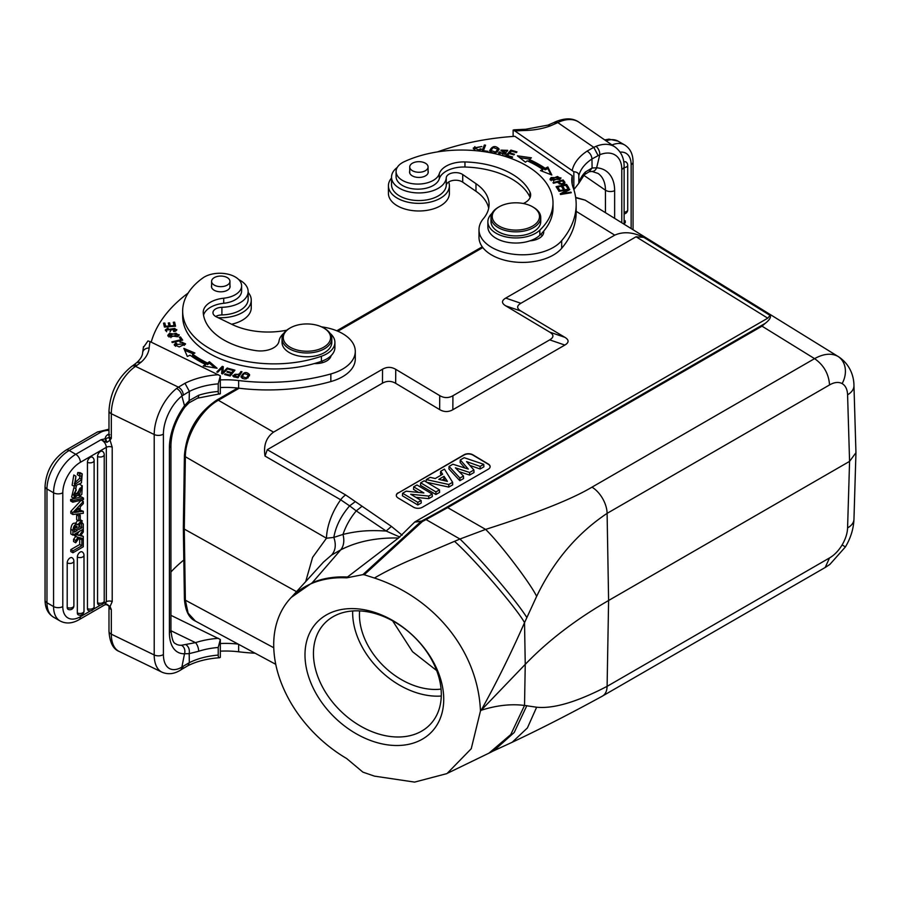 <?xml version="1.0" encoding="UTF-8"?>
<svg xmlns="http://www.w3.org/2000/svg" width="901" height="901" viewBox="0 0 901 901"><rect width="100%" height="100%" fill="white"/><g stroke="black" fill="none" stroke-linecap="round" stroke-linejoin="round"><path stroke-width="1.35" d="M296.542 591.675L184.277 529.078L183.331 527.772L184.412 455.433A3.108 1.768 -179.1 0 0 185.358 456.728C185.246 436.692 200.946 409.831 218.346 400.258A3.108 1.791 60 0 0 216.747 400.089C197.308 413.368 186.53 431.816 184.412 455.433M305.687 581.629L312.591 557.37L326.455 538.235A46.661 25.994 -60 0 1 340.691 499.785L349.622 505.866C341.006 515.868 335.735 526.375 333.832 537.401C336.298 544.643 335.555 550.534 331.591 555.072L323.493 562.066L291.124 597.6M395.742 369.331C391.349 366.775 386.946 366.73 382.553 369.196L273.532 432.142C266.189 437.537 263.351 445.511 265.018 456.064L267.293 449.689L382.475 383.184C386.867 380.718 391.271 380.763 395.663 383.319L395.742 369.331L439.722 395.618C444.125 398.174 448.529 398.219 452.921 395.742L549.7 339.868C553.98 337.334 553.98 334.744 549.7 332.12L505.72 305.844C501.44 303.22 501.44 300.63 505.72 298.096L614.741 235.15C623.334 231.343 633.031 232.086 643.81 237.368L770.073 315.406C771.211 317.242 769.623 319.866 765.309 323.29L761.998 326.162L814.572 358.643C823.593 353.676 831.364 352.899 837.885 356.345L585.154 200.135L575.694 197.713M195.438 621.116L188.106 613.142L185.358 600.19A3.108 1.825 -0.9 0 1 184.412 598.895C185.291 610.777 188.973 618.176 195.438 621.116L275.751 664.319M273.746 647.74L185.358 600.19L184.277 529.078L185.358 456.728L326.455 538.235L333.832 537.401L343.011 534.417C344.565 540.848 343.81 545.995 340.724 549.869C357.066 541.478 376.314 537.525 398.479 538.021L414.832 521.938L767.765 318.177L770.073 315.406M643.81 237.368L636.061 236.783L520.879 303.277C516.6 305.822 516.6 308.401 520.879 311.025L564.859 337.312C569.139 339.936 569.139 342.515 564.859 345.06L452.843 409.73C448.45 412.196 444.047 412.151 439.654 409.595L395.663 383.319M402.116 535.183L391.417 526.387L345.691 494.976L267.293 449.689M398.129 492.836A6.217 3.649 0.9 0 0 396.305 495.37A6.217 3.649 0.9 0 0 398.129 497.994L413.525 507.195A6.217 3.649 0.9 0 0 422.321 507.286L488.297 469.196A6.217 3.649 0.9 0 0 490.121 466.662A6.217 3.649 0.9 0 0 488.297 464.026L472.901 454.825A6.217 3.649 0.9 0 0 464.105 454.735L398.118 493.084L464.105 454.994A6.217 3.649 -179.1 0 1 472.901 455.073L488.297 464.274A6.217 3.649 -179.1 0 1 490.121 466.786M399.841 537.052L386.157 531.027L391.417 526.387M361.819 506.452L356.255 510.89L386.157 531.027C370.029 530.126 359.026 530.588 343.011 534.417C345.86 525.891 350.275 518.041 356.255 510.89L349.622 505.866L355.388 501.575M414.573 522.141L421.161 521.319L362.878 574.647L346.682 577.856L347.459 577.034L398.479 538.021M829.551 384.93A24.868 14.607 -60.9 0 1 842.12 383.601A24.89 14.619 -60.9 0 1 847.582 394.829L849.575 461.368L608.603 600.494C575.66 619.539 547.876 640.836 525.249 664.364L524.528 622.659L536.636 596.383C553.597 561.12 577.079 533.448 607.105 513.356L829.551 384.93C828.74 373.791 823.739 365.029 814.572 358.643L591.98 487.159C571.865 499.177 536.41 513.255 485.616 529.405L447.662 507.635L426.049 519.584A3.108 1.498 -117.9 0 0 425.069 519.19L421.42 521.116A3.108 1.498 62.1 0 1 422.4 521.521A3.108 1.971 -132.5 0 0 421.161 521.319A3.108 2.207 -97.1 0 1 421.42 521.116L414.832 521.938M847.582 527.896A24.89 14.112 -59.1 0 1 842.108 544.947L845.408 546.907C850.679 538.1 853.529 528.91 853.957 519.348A21.77 12.569 -178.3 0 1 847.582 527.896L849.575 461.368L855.95 452.707L853.957 385.605A21.77 12.558 -1.7 0 0 853.945 385.549M842.108 544.947A24.868 14.101 -59.1 0 1 829.539 557.922L825.181 567.495L602.589 695.989A21.782 12.569 60 0 0 607.094 686.348C577.079 701.958 553.597 708.918 536.636 707.217L524.528 705.449L510.766 734.563L489.029 753.101M347.459 577.034A115.091 82.182 -136.2 0 0 312.253 582.744L291.338 597.352A115.091 82.182 43.8 0 0 273.701 644.846C273.791 662.821 278.938 681.122 289.12 699.739M289.142 699.795A115.091 82.182 43.8 0 0 346.694 758.552L362.878 772.123L374.399 776.121L414.595 782.102L446.986 773.587L471.234 748.742L480.458 711.013C478.059 651.22 434.496 597.746 374.411 578.025L364.218 574.748L422.4 521.521L426.049 519.584L459.949 539.023L485.616 529.405C499.559 542.785 530.723 583.713 536.636 596.383M291.338 597.352A115.091 82.182 43.8 0 1 346.682 577.856M362.878 574.647L364.218 574.748M304.988 654.858A79.322 56.639 -136.2 0 0 374.354 741.816A79.322 56.639 -136.2 0 0 443.731 699.255A79.322 56.639 -136.2 0 0 374.354 612.297A79.322 56.639 -136.2 0 0 304.988 654.858M526.86 617.557C516.363 600.685 481.258 559.487 459.949 539.023L407.342 561.379C394.694 567.022 383.713 572.574 374.411 578.025M536.636 707.217L527.412 727.929L512.23 742.244L493.23 751.017M526.86 705.618L514.212 732.49L493.883 750.634L490.257 752.549M454.611 541.422C474.084 558.733 517.084 608.738 524.528 622.659C511.092 653.191 496.642 682.395 481.179 710.258L525.249 664.364L524.528 705.449C511.092 703.726 496.642 705.337 481.179 710.258L480.458 711.013M312.253 582.744L340.724 549.869L331.591 555.072M313.447 653.45A73.094 52.202 -136.2 0 0 377.373 733.594A73.094 52.202 -136.2 0 0 430.104 724.539A73.094 52.202 -136.2 0 0 441.31 694.378A73.094 52.202 -136.2 0 0 377.373 614.234A73.094 52.202 -136.2 0 0 324.653 623.289A73.094 52.202 -136.2 0 0 313.447 653.45M441.276 696.034A73.094 52.202 43.8 0 1 352.651 612.624A73.094 52.202 43.8 0 1 352.674 610.957M359.612 610.901A65.323 46.649 -136.2 0 0 359.454 614.797A65.323 46.649 -136.2 0 0 441.062 689.096M436.647 670.535L412.523 651.693L392.622 620.834M626.353 162.326A4.032 2.331 120 0 0 626.004 161.977A4.032 2.331 120 0 0 625.136 161.718A4.032 2.331 120 0 0 624.742 161.763A4.032 2.331 120 0 0 624.1 161.989A4.032 2.331 120 0 0 623.886 162.101A4.032 2.331 -60 0 0 623.819 162.146M598.095 155.535L593.782 147.347L587.092 151.131C590.02 152.945 591.653 155.558 591.968 158.97L599.773 154.747A6.532 3.705 68 0 0 595.955 146.356L593.782 147.347L557.775 122.57A6.532 3.424 -115.8 0 0 554.926 122.029C564.927 117.761 572.991 117.851 579.106 122.299A37.639 23.539 124.5 0 0 557.775 122.57L556.232 123.313A6.532 3.424 64.2 0 0 553.394 122.773L547.999 125.115M614.64 218.357L614.64 190.652A43.552 27.233 124.5 0 0 596.631 167.811A6.532 4.775 93.9 0 1 592.058 171.438M548.045 125.093L525.824 129.248L514.043 129.823L513.12 130.104L514.899 130.983A186.631 107.748 180 0 1 526.026 130.442A49.769 28.731 0 0 0 550.376 125.87L548.033 125.104M514.899 130.983L573.847 171.742L573.847 189.604L578.836 183.275L578.836 175.661C578.791 173.274 577.124 171.978 573.847 171.742M578.836 175.661A55.682 32.143 0 0 1 591.968 158.97L592.081 168.003L585.391 172.001A6.532 4.651 -135.9 0 1 584.377 174.704L578.836 183.275A55.682 32.143 180 0 1 585.391 172.001M513.12 136.434L513.12 130.104M437.424 151.92A186.631 107.748 180 0 1 514.899 136.31L572.225 175.763L572.225 183.376A62.214 35.916 180 0 0 572.135 183.872M572.225 175.763A62.214 35.916 0 0 0 571.775 180.065A62.214 35.916 0 0 0 573.115 187.453A143.079 82.61 180 0 1 576.167 204.448A143.079 82.61 180 0 1 561.672 240.68A43.552 25.138 180 0 1 550.534 248.913A43.552 25.138 180 0 1 504.132 252.438A43.552 25.138 180 0 1 478.994 229.654A43.552 25.138 180 0 1 483.409 218.628A55.986 32.323 0 0 0 489.074 204.448A55.986 32.323 0 0 0 475.976 183.669L462.72 174.546A9.337 5.383 0 0 0 452.561 172.913A9.337 5.383 0 0 0 446.254 177.79A27.368 15.801 180 0 1 436.501 189.233A27.368 15.801 180 0 1 407.331 191.451A27.368 15.801 180 0 1 391.53 177.125A27.368 15.801 180 0 1 397.24 167.462M391.53 177.125L391.53 184.75A27.368 15.801 0 0 0 407.331 199.065A27.368 15.801 0 0 0 436.501 196.857A27.368 15.801 0 0 0 446.254 185.403A9.337 5.383 180 0 1 452.561 180.527A9.337 5.383 180 0 1 462.72 182.16L475.976 191.282A55.986 32.323 180 0 1 488.691 208.255M478.994 229.654L478.994 237.267A43.552 25.138 0 0 0 504.132 260.062A43.552 25.138 0 0 0 550.534 256.526A43.552 25.138 0 0 0 561.672 248.304A143.079 82.61 0 0 0 576.167 212.062L576.167 204.448M540.803 234.271A15.554 8.976 180 0 1 542.267 235.724M559.836 179.468L560.963 177.857L551.142 177.508L549.982 179.153L559.836 179.468M553 182.666L553.473 183.263L557.606 182.171C560.974 185.02 563.429 185.099 564.972 182.385L563.181 179.975L553 182.666M517.399 155.805L525.429 162.191L527.288 160.829A104.82 60.513 180 0 1 542.796 169.478L540.487 170.593L551.829 175.008L547.853 167.012L545.173 168.318A107.929 62.315 0 0 0 529.202 159.421L531.365 157.821L517.399 155.805M505.754 155.839L512.05 157.709L512.658 157.033L507.477 155.49L509.223 153.53L513.885 154.927L514.494 154.251L509.831 152.866L511.396 151.098L516.374 152.584L516.983 151.897L510.89 150.095L505.754 155.839M556.097 186.665L558.316 190.122L559.555 189.863L557.73 187.014L561.312 186.248L562.945 188.816L564.184 188.557L562.539 185.989L565.76 185.302L567.506 188.039L568.745 187.78L566.605 184.423L556.097 186.665M558.665 190.742L558.958 191.339L567.427 189.965L560.185 193.839L560.501 194.492L571.268 192.724L570.975 192.127L562.517 193.501L569.759 189.627L569.443 188.985L558.665 190.742M499.041 149.206L499.019 148.868C495.302 145.286 492.171 145.917 489.637 150.771C493.32 154.308 496.451 153.677 499.019 148.868L499.019 149.555M481.9 151.323L487.689 152.066L487.982 151.323L483.42 150.737L485.571 145.174L484.344 145.016L481.9 151.323M504.222 152.539L503.017 154.274L500.145 152.134L499.008 151.931L498.715 153.125L506.08 153.102L502.172 150.084L507.421 151.165L507.691 150.354L500.9 150.163L505.765 153.891M498.715 154.645L498.715 153.125M499.965 154.409L500.145 152.134M523.323 203.502A18.662 10.778 0 0 0 530.655 194.943A18.662 10.778 0 0 0 530.002 192.127A70.92 40.939 0 0 0 515.89 176.517A70.92 40.939 0 0 0 464.961 161.943A24.879 14.371 0 0 0 439.283 173.747A21.77 12.569 180 0 1 423.447 183.658A21.77 12.569 180 0 1 401.182 179.592A21.77 12.569 180 0 1 396.08 171.517L396.08 176.596A21.77 12.569 0 0 0 401.182 184.671A21.77 12.569 0 0 0 431.511 186.383A21.77 12.569 0 0 0 439.283 178.826A24.879 14.371 180 0 1 464.961 167.023A70.92 40.939 180 0 1 515.89 181.597A70.92 40.939 180 0 1 530.002 197.206A18.662 10.778 180 0 1 530.126 197.477M487.869 221.792L487.869 226.872A27.999 16.162 0 0 0 494.424 237.256A27.999 16.162 0 0 0 518.188 242.977A27.999 16.162 0 0 0 529.957 240.826A15.554 8.976 0 0 0 538.179 238.788A15.554 8.976 0 0 0 543.742 231.906A15.554 8.976 0 0 0 543.686 231.14A91.44 52.799 0 0 0 553.011 207.917L553.011 202.838A91.44 52.799 180 0 1 539.823 230.149A27.999 16.162 180 0 1 494.424 232.176A27.999 16.162 180 0 1 487.869 221.792A27.999 16.162 180 0 1 492.059 213.278M478.386 150.94L481.371 149.149L480.188 148.834L478.904 149.971L474.545 148.124L481.855 146.525L473.273 148.023L475.21 150.636M550.229 179.907L551.243 178.961M559.712 177.812L560.715 178.623M551.232 179.096L557.471 176.483L559.712 177.902L553.574 180.493L551.232 179.096L551.243 180.696M559.712 179.547L559.712 177.902M562.99 181.551L563.181 179.975M558.124 182.835L558.811 182.655M563.181 181.506L564.972 183.905M558.811 181.856L562.461 180.887L563.711 182.621C562.168 184.277 560.535 184.018 558.811 181.856L559.307 184.029M563.711 182.621L563.722 184.198M563.711 183.939L563.711 182.734M519.742 157.675L529.642 159.094M545.173 168.318L545.173 169.839A107.929 62.315 180 0 0 529.202 160.941L529.202 159.421M547.853 167.012L547.853 168.532L545.173 169.839M547.853 168.532L550.883 174.636M542.233 171.269L542.796 169.478M510.89 150.095L510.923 151.627M506.835 156.155L510.89 151.616M509.831 152.866L509.831 153.711M507.477 155.49L507.477 156.346M566.605 184.423L567.889 187.96M556.953 188.005L557.73 187.836M561.774 186.98L562.539 186.811M562.539 185.989L563.328 188.737M557.73 187.014L558.699 190.043M569.443 188.985L569.443 189.796M562.517 193.501L562.517 194.154M570.975 192.127L570.975 192.78M567.427 189.965L567.427 190.877M489.75 151.165L491.36 149.059M497.701 148.721L498.917 150.005M490.865 150.478L493.174 147.539L497.769 149.194L495.55 152.078L490.865 150.478L490.932 152.438M497.307 152.123L497.769 149.194M484.344 145.016L484.344 146.536L485.008 146.626M482.463 151.402L484.344 146.536M483.42 150.737L483.42 151.514M499.008 153.452L499.965 153.62M501.238 150.906L502.172 150.253M506.43 150.444L507.432 151.154M396.08 171.517A21.77 12.569 180 0 1 404.2 161.718A91.44 52.799 180 0 1 531.613 168.904A91.44 52.799 180 0 1 553.011 202.838M529.957 240.826A27.999 16.162 0 0 0 539.823 235.229A91.44 52.799 0 0 0 543.686 231.14M499.154 206.802L498.276 207.309A24.879 14.371 0 0 0 490.977 217.468L490.977 221.533A24.879 14.371 0 0 0 496.8 230.769A24.879 14.371 0 0 0 524.382 235.037A24.879 14.371 0 0 0 540.746 221.533L540.746 217.468A24.879 14.371 0 0 0 534.924 208.232A24.879 14.371 0 0 0 533.46 207.309L532.581 206.802A23.64 13.65 0 0 0 499.154 206.802A23.64 13.65 0 0 0 497.757 225.227A23.64 13.65 0 0 0 531.061 226.906A23.64 13.65 0 0 0 533.978 207.68A23.64 13.65 0 0 0 532.581 206.802M490.977 217.468A24.879 14.371 0 0 0 496.8 226.703A24.879 14.371 0 0 0 524.382 230.971A24.879 14.371 0 0 0 540.746 217.468M428.076 171.066A9.337 5.383 180 0 1 428.234 172.046A9.337 5.383 180 0 1 422.096 177.114A9.337 5.383 180 0 1 411.757 175.515A9.337 5.383 180 0 1 409.572 172.046A9.337 5.383 180 0 1 409.73 171.066M427.04 169.411A9.179 5.293 180 0 1 416.724 172.114A9.179 5.293 180 0 1 409.73 166.967A9.179 5.293 180 0 1 410.766 164.523A9.179 5.293 180 0 1 421.082 161.82A9.179 5.293 180 0 1 428.076 166.967A9.179 5.293 180 0 1 427.04 169.411M480.188 148.834L480.188 150.321M473.374 148.766L474.928 146.638M474.545 148.124L474.681 150.399M448.675 182.002A30.488 17.603 180 0 1 449.385 185.764A30.488 17.603 180 0 1 438.494 199.245A30.488 17.603 180 0 1 406.024 201.711A30.488 17.603 180 0 1 388.421 185.764A30.488 17.603 180 0 1 391.53 178.015M388.421 185.764L388.421 193.377A30.488 17.603 0 0 0 406.024 209.336A30.488 17.603 0 0 0 438.494 206.87A30.488 17.603 0 0 0 449.385 193.377L449.385 185.764M595.955 146.356A37.639 23.539 -55.5 0 1 615.09 147.054C621.149 151.65 624.168 158.137 624.123 166.516A6.532 3.773 180 0 1 621.791 169.411A31.107 19.45 -55.5 0 0 599.773 154.747L596.631 167.811L592.081 168.003L589.096 171.787L584.377 174.704M624.123 220.238L625.249 220.88L624.123 221.533M624.123 223.437L625.249 222.795L625.249 220.88M170.931 571.989A186.631 107.748 180 0 1 183.815 560.039M238.191 644.114A62.214 35.916 0 0 0 220.328 643.539M220.328 639.473L218.222 647.481L218.222 655.095C218.245 657.46 218.943 658.203 220.328 657.336L220.328 639.473L170.931 615.338M187.937 665.681L189.323 662.674L189.199 653.642L198.693 651.254A6.532 2.602 72.1 0 0 195.506 642.638L181.45 645.274A6.532 5.361 -91.7 0 1 184.514 653.766L189.199 653.642C189.784 649.79 188.782 646.85 186.169 644.823M218.222 655.095A55.682 32.143 180 0 0 189.323 662.674L183.32 666.188L182.002 669.184L187.994 665.659C196.902 661.233 207.399 658.597 219.45 657.753L220.328 657.336M108.92 606.463L108.987 606.655A6.532 3.773 180 0 1 108.987 606.61L111.319 609.549L110.046 606.519L112.208 601.598L112.208 447.189L110.046 440.172L111.319 438.37L108.897 437.458L110.046 440.172L106.859 442.38L105.687 438.674L108.897 437.458M83.297 511.272L80.234 511.7L80.234 506.846L83.297 503.659L83.297 501.508L81.191 500.28L70.807 511.363L70.807 513.3L72.913 514.516L83.297 513.3L83.297 511.272L80.234 510.18M67.203 607.465A4.043 2.331 0 0 0 72.936 607.195A4.043 2.331 0 0 0 73.882 605.697L73.882 561.098A4.043 4.043 0 0 0 72.181 557.809A4.032 2.331 -60 0 0 70.053 557.933A4.032 2.331 -60 0 0 68.791 559.003A4.032 2.331 120 0 0 67.203 562.877L67.203 607.465A4.032 2.331 120 0 0 67.237 607.961A4.032 2.331 120 0 0 67.395 608.535A4.032 2.331 120 0 0 67.586 608.885A4.032 2.331 120 0 0 67.935 609.245A4.032 2.331 120 0 0 68.161 609.369M83.996 555.264A4.043 4.043 0 0 0 82.295 551.964A4.032 2.331 -60 0 0 80.178 552.099A4.032 2.331 -60 0 0 78.916 553.169A4.032 2.331 120 0 0 77.328 557.032L77.328 612.928A4.032 2.331 120 0 0 77.362 613.412A4.032 2.331 120 0 0 77.509 613.998A4.032 2.331 120 0 0 77.7 614.347A4.032 2.331 120 0 0 78.049 614.707A4.032 2.331 120 0 0 78.274 614.831A4.043 4.043 0 0 0 83.996 611.148L83.996 555.264A4.043 2.331 180 0 1 83.05 556.762A4.043 2.331 180 0 1 77.328 557.032M94.121 460.535A4.043 4.043 0 0 0 92.42 457.235A4.032 2.331 -60 0 0 90.291 457.37A4.032 2.331 -60 0 0 89.03 458.44A4.032 2.331 120 0 0 87.442 462.303L87.442 608.592A4.032 2.331 120 0 0 87.476 609.076A4.032 2.331 120 0 0 87.634 609.662A4.032 2.331 120 0 0 87.825 610.011A4.032 2.331 120 0 0 88.174 610.371A4.032 2.331 120 0 0 88.399 610.495A4.043 4.043 0 0 0 94.121 606.812L94.121 460.535A4.043 2.331 180 0 1 91.767 462.652A4.043 2.331 180 0 1 87.442 462.303M97.556 456.458A4.043 2.331 180 0 0 101.881 456.807A4.043 2.331 180 0 0 104.234 454.69A4.043 4.043 0 0 0 102.534 451.39A4.032 2.331 -60 0 0 100.405 451.525A4.032 2.331 -60 0 0 99.144 452.595A4.032 2.331 120 0 0 97.556 456.458L97.556 602.746A4.032 2.331 120 0 0 98.502 604.65A4.043 4.043 0 0 0 104.234 600.978A4.043 2.331 0 0 1 101.881 603.096A4.043 2.331 0 0 1 97.556 602.746M82.419 538.393L83.297 538.899L81.845 539.744L79.727 538.516L80.73 537.942M79.727 538.516L79.727 544.497L81.845 545.713L72.913 550.86L70.807 549.644L79.727 544.497M70.807 549.644L70.807 551.558L72.913 552.775L83.297 546.783L83.297 538.899M80.989 535.183L83.297 536.444L80.504 535.825L83.297 532.018L83.297 529.811L79.288 535.498L77.182 534.282L79.074 531.59M75.357 533.73L77.182 534.282M79.288 535.498L75.707 534.417L75.707 536.579L73.589 534.755M76.022 536.016L73.589 539.316L73.589 541.557L75.707 542.774L79.356 537.582L83.297 538.629L83.297 536.444M83.466 498.095L81.36 496.879L70.627 499.481L70.627 500.99L72.744 502.206L83.466 499.616L83.466 498.095L72.744 500.697L70.627 499.481M74.851 492.047L73.443 495.133M76.022 488.804L73.905 487.587L71.641 497.059L73.747 498.287L76.022 488.804L76.134 490.572C73.758 493.906 73.567 495.832 75.56 496.361L74.4 495.685M79.874 488.218L78.612 492.351M74.907 496.338L82.295 485.808L79.93 484.468M76.416 486.574L75.56 488.545M75.639 523.47C73.06 522.377 71.449 524.292 70.807 529.247L70.807 533.921L72.913 535.138L72.913 530.464C73.567 525.52 75.177 523.594 77.756 524.686L81.428 520.789L82.374 520.958L80.257 519.731M77.655 520.305L75.673 523.346M79.874 475.784L79.671 478.33L74.276 483.375M75.921 476.235L73.814 475.018L72.114 485.155L74.231 486.371L75.921 476.235L75.008 484.468L81.788 479.546L81.259 475.863M82.25 473.881L80.144 472.665L77.745 472.541L77.351 474.681L79.457 475.897L79.862 473.757L82.25 473.881L81.417 482.902L74.231 486.371M76.641 514.831L78.15 513.964L80.257 515.181L78.747 516.059L76.641 514.831L76.641 519.719L78.747 520.936L80.257 520.057L80.257 515.181M105.687 438.674L101.036 439.722C104.257 441.422 106.014 443.956 106.329 447.335L80.392 462.303A24.879 14.371 -60 0 0 62.8 492.779A6.532 3.773 180 0 1 53.981 493.005A6.532 3.773 180 0 1 53.564 492.779L46.965 488.973L46.965 602.758A31.411 18.133 120 0 0 53.474 617.14L60.063 620.947A31.411 18.133 -60 0 1 60.063 620.947A31.411 18.133 -60 0 1 53.564 606.564L53.564 492.779A31.411 18.133 -60 0 1 75.774 454.307A6.532 3.773 60 0 1 80.392 462.303M65.908 450.173C53.114 458.846 46.154 470.885 45.05 486.303A6.532 3.773 180 0 0 46.965 488.973A31.411 18.133 120 0 1 69.174 450.5L100.552 432.379A6.532 3.773 -120 0 0 97.285 432.063L65.908 450.173A6.532 3.773 60 0 1 69.174 450.5L75.774 454.307L101.036 439.722L106.859 442.38M106.115 442.019L105.259 438.821A10.26 5.924 0 0 1 107.658 434.721L108.987 433.809M104.73 604.864L106.431 604.605L110.046 606.519L106.859 604.244L104.775 604.853L106.329 601.744L106.329 447.335A4.359 2.512 0 0 1 112.208 447.189M106.115 604.481L105.259 603.907L106.115 604.481M106.859 604.244L105.687 603.794M108.987 631.297C109.753 642.402 113.121 649.103 119.101 651.412A37.639 19.754 115.8 0 1 111.319 634.18A6.532 3.773 0 0 1 108.987 631.297L108.987 606.655A6.532 3.773 180 0 0 111.319 609.549L111.319 634.18L154.206 654.959L154.206 434.519L111.319 413.739A6.532 3.773 180 0 1 108.987 410.845C110.192 392.385 117.794 377.53 131.805 366.313A6.532 4.088 55.5 0 1 135.51 366.358L178.421 387.148L176.562 388.489A6.532 3.784 -128.1 0 1 181.878 396.012L189.379 391.406L184.975 383.285L178.421 387.148C181.394 389.007 183.027 391.62 183.32 395.01M108.987 410.845L108.987 435.487A6.532 3.773 0 0 0 109.01 435.802A6.532 3.773 0 0 0 111.319 438.37L111.319 413.739A37.639 19.754 115.8 0 1 135.51 366.358L136.794 365.479A6.532 4.088 -124.5 0 0 133.111 365.423L136.963 362.472M149.138 348.034A6.532 5.327 -174.6 0 0 142.64 352.753C142.459 355.839 140.545 359.105 136.896 362.529L141.22 362.089A49.769 28.731 0 0 0 149.138 348.034A186.631 107.748 180 0 1 150.073 341.603L220.328 375.852L218.222 383.86L218.222 391.473C218.245 393.838 218.943 394.582 220.328 393.714L220.328 375.852M183.32 666.188L181.878 667.112A31.107 16.319 -64.2 0 1 163.408 654.498L163.408 434.045A31.107 16.319 -64.2 0 1 181.878 396.012L184.514 405.743L189.21 400.596L198.682 395.257A6.532 2.602 72.1 0 1 197.522 398.174M218.222 383.86A55.682 32.143 0 0 0 189.379 391.406L189.086 402.792L197.51 398.174A6.532 2.602 72.1 0 1 197.465 398.197L220.328 393.714M143.417 347.437L147.955 340.927L150.073 341.603M151.21 342.155A186.631 107.748 180 0 1 188.118 293.084M238.754 279.603A27.368 15.801 180 0 1 248.147 291.519A27.368 15.801 180 0 1 246.716 296.553A27.368 15.801 180 0 1 241.738 301.677A27.368 15.801 180 0 1 221.905 307.309A9.337 5.383 0 0 0 212.963 312.692A9.337 5.383 0 0 0 216.296 316.814L232.098 324.473A55.986 32.323 0 0 0 286.766 330.183M321.488 326.849A43.552 25.138 180 0 1 355.287 351.356A43.552 25.138 180 0 1 345.106 367.518A43.552 25.138 180 0 1 330.847 373.949A143.079 82.61 180 0 1 238.652 380.549A62.214 35.916 0 0 0 220.328 379.929M241.04 376.809C244.385 380.256 247.234 379.546 249.611 374.681C246.311 371.257 243.45 371.967 241.04 376.809L241.017 376.505M228.167 368.295L227.221 367.991L222.874 372.406L223.313 366.707L222.299 366.369L216.769 371.989L217.704 372.304L222.051 367.89L221.623 373.588L222.626 373.915L228.167 368.295M194.909 353.023L183.849 348.383L187.329 356.447L190.088 355.197A107.929 62.315 0 0 0 205.507 364.421L203.254 365.964L217.096 368.261L209.449 361.718L207.512 363.047A104.82 60.513 180 0 1 192.544 354.093L194.909 353.023M234.947 370.165L229.158 368.599L228.595 369.286L233.359 370.581L231.737 372.575L227.446 371.403L226.894 372.09L231.185 373.251L229.721 375.053L225.137 373.802L224.586 374.501L230.183 376.021L234.947 370.165M169.444 333.381L167.777 335.341L177.486 336.76L179.209 334.778L169.444 333.381L169.444 334.496M182.689 340.116L180.459 336.94L179.231 337.233L180.988 339.722L171.843 341.873L172.316 342.549L182.689 340.116M173.814 331.647L175.672 331.106L176.81 329.586L166.606 329.901L168.296 328.752L167.935 328.088L165.311 329.935L174.873 328.415L175.458 329.518L173.454 330.994L173.814 331.647M175.537 326.218L174.625 322.164L173.307 322.265L174.062 325.599L170.289 325.88L169.602 322.885L168.307 322.975L168.983 325.982L165.581 326.241L164.849 323.031L163.543 323.132L164.433 327.052L175.537 326.218M180.121 342.346L182.475 342.301L184.209 343.743L175.515 344.678L176.742 343.416L175.875 342.864L174.231 344.666L179.22 346.953L185.516 343.788L179.896 341.603L180.121 342.346M203.547 315.181A24.879 14.371 180 0 1 223.707 303.288A21.77 12.569 0 0 0 241.614 290.91L241.614 285.831A21.77 12.569 180 0 1 223.707 298.208A24.879 14.371 0 0 0 203.232 312.343A24.879 14.371 0 0 0 203.266 313.03A70.92 40.939 0 0 0 228.516 342.436A70.92 40.939 0 0 0 255.535 350.579A18.662 10.778 0 0 0 279.017 341.085A27.999 16.162 180 0 1 283.781 333.325M182.655 311.07L182.655 316.15A91.44 52.799 0 0 0 215.316 356.593A91.44 52.799 0 0 0 314.336 363.565A15.554 8.976 0 0 0 327.57 360.389A15.554 8.976 0 0 0 331.106 355.636A27.999 16.162 0 0 0 334.913 347.504L334.913 342.425A27.999 16.162 180 0 1 321.398 356.255A91.44 52.799 180 0 1 215.316 351.514A91.44 52.799 180 0 1 182.655 311.07A91.44 52.799 180 0 1 202.883 277.947A21.77 12.569 180 0 1 233.832 276.202A21.77 12.569 180 0 1 241.614 285.831M242.009 371.753L240.95 371.516L239.328 373.971L232.762 375.616L233.821 376.809L238.022 377.789L242.009 371.753M220.328 387.543A62.214 35.916 180 0 1 238.652 388.173A143.079 82.61 0 0 0 330.847 381.562A43.552 25.138 0 0 0 345.106 375.131A43.552 25.138 0 0 0 355.287 358.97L355.287 351.356M215.699 316.499A9.337 5.383 180 0 1 221.905 314.922A27.368 15.801 0 0 0 241.738 309.291A27.368 15.801 0 0 0 248.147 299.132L248.147 291.519M328.888 357.517A15.554 8.976 180 0 1 329.743 358.418M314.336 363.565A91.44 52.799 0 0 0 321.398 361.335A27.999 16.162 0 0 0 331.106 355.636M330.059 333.325A27.999 16.162 180 0 1 334.913 342.425M229.946 285.459A9.337 5.383 180 0 1 230.104 286.439A9.337 5.383 180 0 1 224.709 291.316A9.337 5.383 180 0 1 214.776 290.561A9.337 5.383 180 0 1 211.442 286.439A9.337 5.383 180 0 1 211.6 285.459M290.201 327.941L289.322 328.448A24.879 14.371 0 0 0 282.036 338.607L282.036 342.425A24.879 14.371 0 0 0 290.922 353.429A24.879 14.371 0 0 0 317.434 355.445A24.879 14.371 0 0 0 331.805 342.425L331.805 338.607A24.879 14.371 0 0 0 324.518 328.448L323.639 327.941A23.64 13.65 0 0 0 322.119 327.142A23.64 13.65 0 0 0 290.201 327.941A23.64 13.65 0 0 0 291.721 348.045A23.64 13.65 0 0 0 324.349 346.817A23.64 13.65 0 0 0 323.639 327.941M229.518 282.948A9.179 5.293 180 0 1 219.382 286.597A9.179 5.293 180 0 1 211.6 281.36A9.179 5.293 180 0 1 212.017 279.772A9.179 5.293 180 0 1 222.164 276.123A9.179 5.293 180 0 1 229.946 281.36A9.179 5.293 180 0 1 229.518 282.948M282.036 338.607A24.879 14.371 0 0 0 290.922 349.622A24.879 14.371 0 0 0 317.434 351.627A24.879 14.371 0 0 0 331.805 338.607M248.147 292.408A30.488 17.603 180 0 1 251.255 300.157A30.488 17.603 180 0 1 244.126 311.464A30.488 17.603 180 0 1 218.087 317.681M231.591 324.225A30.488 17.603 0 0 0 244.126 319.078A30.488 17.603 0 0 0 251.255 307.77L251.255 300.157M241.141 377.226L242.594 375.098M248.439 374.557L249.509 375.762M248.045 377.891L248.496 374.974L246.345 377.97L242.189 376.472L244.239 373.532L248.496 374.974M242.189 376.472L242.245 378.443M227.221 369.264L227.221 367.991M222.051 367.89L221.736 373.622M222.299 366.369L222.299 367.901L223.2 368.194M222.874 372.406L222.874 373.678M184.649 350.241L193.152 353.811M207.512 363.047L207.512 364.567A104.82 60.513 0 0 1 192.544 355.613L192.544 354.093M209.449 361.718L209.449 363.238L207.512 364.567M209.449 363.238L214.889 367.89M205.034 366.268L205.507 364.421M233.359 371.257L233.933 371.415M229.158 369.444L229.158 368.599M225.137 373.802L225.137 374.647M229.721 375.053L229.721 375.886M231.185 373.251L230.172 376.01M227.446 371.403L227.446 372.248M231.737 372.575L231.737 374.095L233.359 372.102L233.359 370.581M167.98 336.107L169.073 335.104M177.902 334.564L178.984 335.544M177.891 336.546L177.925 334.755L170.886 336.918L169.05 335.341L175.988 333.201L177.925 334.755M169.05 335.341L169.073 337.098M180.155 338.539L181.765 340.33M180.459 338.461L180.459 336.94M180.988 339.722L180.988 340.51M175.447 331.219L175.458 329.518M165.525 330.735L166.606 329.957M167.935 328.088L167.935 328.831M166.606 329.901L166.651 331.726M169.996 331.838L171.652 329.079M175.413 329.203L176.619 330.318M173.645 323.763L174.625 323.696L175.199 326.241M174.625 323.696L174.625 322.164M164.849 323.031L165.401 326.984M163.881 324.63L164.849 324.551M165.581 326.241L165.581 326.973M168.983 325.982L168.983 326.714M169.602 322.885L170.109 326.624M168.645 324.473L169.602 324.405M170.289 325.88L170.289 326.613M174.062 325.599L174.062 326.331M184.176 343.54L185.268 344.52M174.49 345.443L175.526 344.587M175.875 342.864L175.875 343.979M175.515 344.678L175.526 346.333M184.187 345.455L184.209 343.743M238.866 375.39L241.13 373.082M240.95 373.048L240.95 371.516M233.021 376.303L234.012 375.345M239.328 373.971L239.328 375.503M237.841 377.756L238.866 374.692L237.436 377.665M237.436 376.855L233.99 375.492L233.99 377.023M234.44 376.99L234.44 376.122C233.517 374.32 234.992 373.847 238.866 374.692M189.086 402.792L184.75 407.207C175.898 419.798 171.291 432.491 170.931 445.274A6.532 3.773 180 0 1 169.411 447.696A43.552 22.852 115.8 0 1 184.514 405.743L184.75 407.218M182.002 669.184L180.2 670.31A6.532 4.359 -120.6 0 0 181.878 667.112L184.514 653.766A43.552 22.852 115.8 0 1 169.411 632.592L169.411 447.696M83.297 501.508L72.913 512.59L70.807 511.363M72.913 512.59L72.913 514.516M74.614 512.579A18.009 10.395 -60 0 1 76.089 512.264L78.883 511.903L78.883 508.243L74.614 512.579M76.371 510.833L78.883 511.903M81.845 539.744L81.845 545.713M72.913 550.86L72.913 552.775M82.723 529.473L83.297 529.811M75.707 534.417L74.941 533.978M75.707 536.579L78.139 537.244L75.707 540.532L73.589 539.316M75.707 540.532L75.707 542.774M72.744 500.697L72.744 502.206M82.295 485.808L81.811 494.367L79.795 496.226L79.66 494.503L81.349 487.723L79.277 489.322L77.982 494.998L73.747 498.287M79.66 494.503L78.331 493.737M77.925 495.156L79.795 496.226M80.212 520.091L83.297 524.123L83.297 529.146L72.913 535.138M75.245 523.098L77.756 524.686M79.817 522.783L79.862 526.691L81.845 527.828L81.383 523.064M81.18 522.997L79.175 524.258L78.624 529.687L81.845 527.828M74.366 529.856L75.188 529.383L77.171 530.52L74.378 532.142C74.468 526.927 75.346 525.035 76.99 526.466L76.731 526.15M77.171 530.52L76.99 526.466L76.326 526.083M81.788 523.92L80.426 523.132M78.612 527.4L79.862 526.691M75.188 526.657L75.188 529.383M81.056 475.773L79.457 475.897M79.862 473.757L77.745 472.541M78.747 516.059L78.747 520.936M220.328 651.164A62.214 35.916 180 0 1 238.652 651.795A143.079 82.61 0 0 0 255.096 653.214M396.305 495.494A6.217 3.649 -179.1 0 1 398.118 493.084M460.287 459.949L464.184 457.708L483.758 464.308L480.132 466.403L466.549 461.594L473.903 469.995L469.624 472.473L455.388 467.81L463.474 476.021L459.915 478.071L449.081 466.425L452.888 464.229L468.283 469.072L460.287 459.949L460.118 462.461L465.017 468.036M449.081 466.425L448.912 468.925L459.848 480.695L463.576 478.544L463.474 476.021M459.172 471.662L469.601 475.064L474.005 472.529L473.903 469.995M469.849 465.366L480.109 469.004L483.893 466.819L483.758 464.308M426.781 482.283L448.777 487.092L452.696 484.828L452.606 482.294L448.788 484.501L426.286 479.58L426.072 481.866M426.286 479.58L430.137 477.361L435.239 478.521L442.661 474.241L440.679 471.279L440.51 473.78L441.332 475.007M435.893 494.525L420.497 485.335L420.688 482.812L424.236 480.762L439.474 489.874L439.598 492.397L435.893 494.525L435.938 491.923L420.688 482.812M418.605 492.419L413.503 489.367L413.694 486.855L416.983 484.963L432.221 494.063L432.334 496.586L428.73 498.658L415.902 497.352M432.221 494.063L428.73 496.079L410.676 494.232L421.116 500.472L421.24 502.995L417.794 504.977L402.409 495.775L402.601 493.264L406.193 491.191L423.887 492.948L413.694 486.855M480.132 466.403L480.109 469.004M469.624 472.473L469.601 475.064M459.915 478.071L459.848 480.695M448.788 484.501L448.777 487.092M440.679 471.279L444.43 469.106L452.606 482.294M444.024 476.314L438.798 479.343L447.414 481.382L444.024 476.314L443.945 478.949L441.963 480.087M443.945 478.949L445.229 480.864M439.474 489.874L435.938 491.923M428.73 496.079L428.73 498.658M421.116 500.472L417.839 502.364L417.794 504.977M417.839 502.364L402.601 493.264M345.691 494.976A12.445 6.938 -60 0 0 340.691 499.785L265.018 456.064M273.532 432.142L218.346 400.258L239.182 388.23M482.812 247.572L337.886 331.241M576.167 211.318L614.741 235.15M636.061 236.783L767.765 318.177M425.069 519.19A248.09 55.828 159.4 0 0 446.558 507.319L765.309 323.29M520.879 303.277L505.72 298.096M505.72 305.844L520.879 311.025M564.859 337.312L549.7 332.12M549.7 339.868L564.859 345.06M452.843 409.73L452.921 395.742M439.722 395.618L439.654 409.595M382.553 369.196L382.475 383.184M446.558 507.319A3.108 1.791 60 0 1 447.662 507.635L761.998 326.162M591.98 487.159A21.793 12.58 60 0 1 607.105 513.356L608.603 600.494L607.105 686.348L829.539 557.922M837.885 356.345A21.77 17.626 119.2 0 1 842.12 383.601M847.582 394.829A21.77 12.558 -1.7 0 0 853.957 385.605C853.945 377.316 850.735 364.77 838.482 356.695M605.438 212.67L605.438 190.19L583.814 175.301M620.136 152.168A24.879 14.371 -60 0 1 625.981 153.26A24.879 14.371 -60 0 1 631.139 164.658L631.139 228.55M612.038 144.948A31.411 18.133 -60 0 1 624.618 144.926L618.041 141.13A31.411 18.133 120 0 0 606.114 140.871M624.618 144.926A31.411 18.133 -60 0 1 624.63 144.937C630.193 148.44 632.998 154.127 633.054 161.989A6.532 3.773 180 0 1 631.139 164.658M621.791 222.772L621.791 169.411M614.64 190.652A6.532 3.773 180 0 1 605.438 190.19A37.02 23.156 124.5 0 0 598.061 173.431L591.991 171.438M550.376 125.87L556.232 123.313M587.092 151.131A62.214 35.916 0 0 0 572.225 170.424M525.824 129.248L526.026 130.442M561.672 248.304L561.672 240.68M475.976 191.282L475.976 183.669M462.72 174.546L462.72 182.16M446.254 185.403L446.254 177.79M551.142 179.029L551.142 177.508M553.574 180.493L553.574 181.18M495.55 152.078L495.55 152.922M503.017 154.274L503.017 155.017M464.961 167.023L464.961 161.943M530.002 192.127L530.002 197.206M439.283 178.826L439.283 173.747M539.823 235.229L539.823 230.149M478.904 150.85L478.904 149.971M624.123 212.185A4.043 2.331 0 0 0 626.263 211.645A4.043 2.331 0 0 0 627.704 209.865A4.043 4.043 0 0 1 624.123 213.875M627.704 209.865L627.704 165.277A4.043 2.331 180 0 1 626.263 167.057A4.043 2.331 180 0 1 624.123 167.586M218.222 647.481A55.682 32.143 0 0 0 198.682 651.254M218.402 638.325A62.214 35.916 0 0 0 195.506 642.638L170.942 630.734M45.05 486.303L45.05 600.089A6.532 3.773 0 0 0 46.965 602.758L53.564 606.564A6.532 3.773 0 0 0 53.981 606.79A6.532 3.773 0 0 0 62.8 606.564L62.8 492.779M62.8 606.564A24.879 14.371 -60 0 0 67.969 617.962A24.879 14.371 -60 0 0 80.392 616.723L90.607 610.822M93.276 609.29L100.721 604.988M103.39 603.445L106.329 601.744A4.359 2.512 180 0 1 112.208 601.598M100.552 432.379A11.814 6.825 180 0 1 108.987 430.385M107.658 434.721A3.728 2.331 -124.5 0 0 108.987 435.014M80.392 616.723A6.532 3.773 60 0 1 79.04 619.708L104.786 604.853M163.408 434.045A6.532 3.773 180 0 1 154.206 434.519A37.639 19.754 -64.2 0 1 176.562 388.489M136.794 365.479L141.22 362.089M198.682 395.257A55.682 32.143 180 0 1 218.222 391.473M218.402 374.703A62.214 35.916 0 0 0 184.975 383.285M238.652 380.549L238.652 388.173M330.847 373.949L330.847 381.562M221.905 307.309L221.905 314.922M321.398 356.255L321.398 361.335M223.707 303.288L223.707 298.208M246.345 378.78L246.345 377.97M170.886 337.672L170.886 336.918M169.411 632.592A6.532 3.773 0 0 0 170.931 630.171C172.564 645.747 175.571 642.863 176.258 644.215A37.02 19.428 115.8 0 0 181.45 645.274M119.101 651.412L161.989 672.191A37.639 19.754 -64.2 0 1 154.206 654.959A6.532 3.773 0 0 0 163.408 654.498M76.089 512.264L75.369 511.847M73.882 561.098A4.043 2.331 180 0 1 72.936 562.607A4.043 2.331 180 0 1 67.203 562.877M77.328 612.928A4.043 2.331 0 0 0 83.05 612.657A4.043 2.331 0 0 0 83.996 611.148M87.442 608.592A4.043 2.331 0 0 0 91.767 608.941A4.043 2.331 0 0 0 94.121 606.812M74.738 492.633L76.855 493.849M72.913 530.464L70.807 529.247M77.171 527.963L75.188 526.815M81.788 479.546L79.671 478.33M238.652 644.361L238.652 651.795M482.249 246.806L336.783 330.78M237.605 388.049L216.747 400.089M575.649 197.409L585.154 200.135M853.957 519.348L855.95 452.707M845.408 546.918L829.866 564.42L825.327 567.416M602.6 696.011C570.885 713.378 540.758 728.785 512.23 742.244M448.124 772.945L490.223 752.538M633.054 229.732L633.054 161.989M604.706 139.914L608.975 139.137L618.041 141.13M579.106 122.299L615.09 147.054M624.123 166.516L624.123 224.214M504.797 154.769L504.797 153.249M506.43 151.931L506.43 150.411M502.172 151.605L502.172 150.084M409.73 166.967L409.73 173.026M428.076 166.967L428.076 173.026M591.98 171.438L589.096 171.776M553.394 122.773L554.926 122.029M627.704 165.277A4.043 4.043 0 0 0 626.004 161.977M109.764 434.744L108.987 435.487M79.04 619.708C72.204 623.593 65.874 624.01 60.063 620.947M131.805 366.313L133.1 365.423M142.64 352.753L143.484 346.615M322.164 361.053L322.164 362.765M211.6 281.36L211.6 287.419M229.946 281.36L229.946 287.419M170.931 445.274L170.931 630.171M180.2 670.31C174.006 674.072 167.935 674.691 161.989 672.191M97.285 432.063L108.987 429.18M45.05 600.089C45.106 607.95 47.911 613.637 53.474 617.14M68.183 609.38A4.043 4.043 0 0 0 73.882 605.697M104.234 454.69L104.234 600.978M183.331 527.817L184.412 598.895"/></g></svg>
